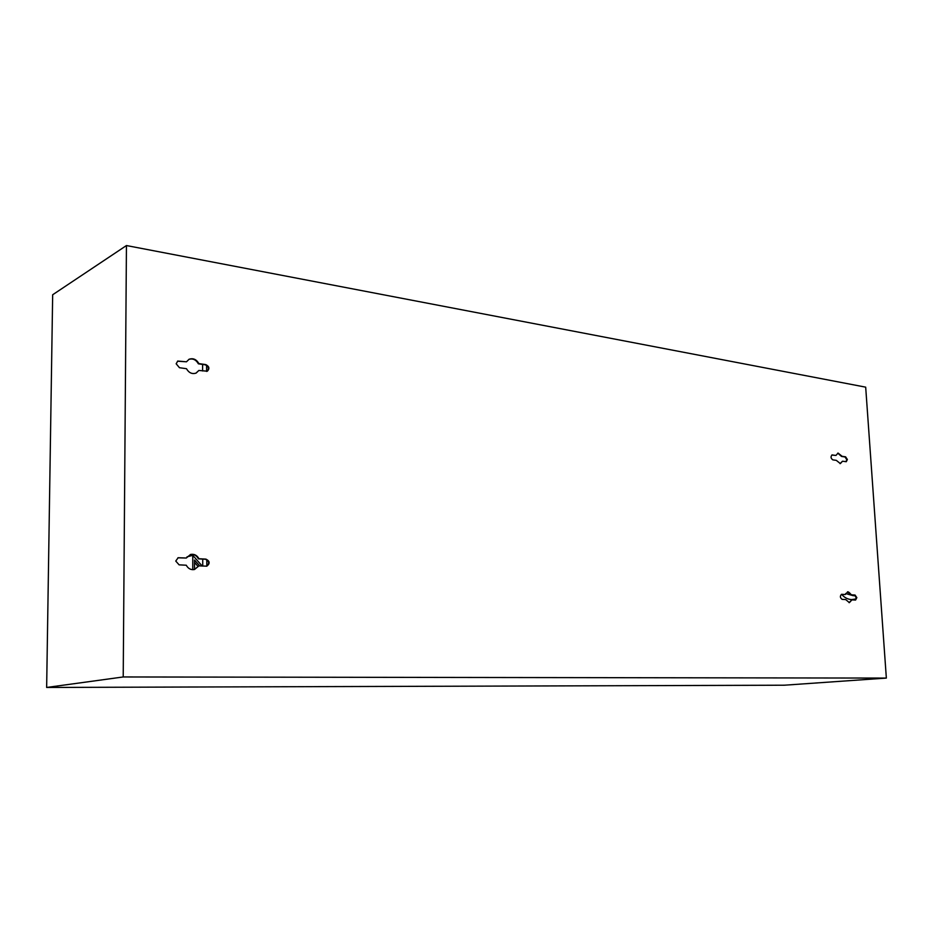 <?xml version="1.0" encoding="UTF-8"?>
<svg xmlns="http://www.w3.org/2000/svg" width="933" height="933" viewBox="0 0 933 933"><rect width="100%" height="100%" fill="white"/><g stroke="black" fill="none" stroke-linecap="round" stroke-linejoin="round"><path stroke-width="1.4" d="M198.146 566.541L194.542 562.447M208.304 369.76L208.304 367.579M206.823 566.121L206.811 559.648M202.216 566.051L192.769 555.333L192.769 569.701M194.531 569.48L194.542 560.033L199.732 565.923M208.56 564.103L208.56 561.841M206.601 371.427L206.59 365.316M192.769 555.333L186.997 556.861M202.601 364.43L202.601 370.972M202.741 559.1L202.741 566.074M845.695 593.54L853.392 595.744L855.106 595.371M848.622 592.093L850.126 593.4M853.73 595.079L854.99 595.289M855.736 599.674L853.742 599.709M856.109 598.939L851.596 599.592C847.759 599.371 844.47 597.645 841.706 594.414M847.374 459.491L845.601 456.82L842.161 456.319L838.079 453.076L835.956 455.432L832.108 454.942C830.498 456.645 830.732 458.278 832.807 459.852L836.295 460.354L840.353 463.596L842.487 461.217L846.289 461.695L847.374 459.491M845.974 461.718L846.767 459.619L844.995 456.948L841.554 456.459L837.776 453.158M179.463 367.719L176.162 363.777L177.771 361.048L186.46 361.806L189.107 359.252C193.154 357.899 196.42 359.345 198.881 363.59L205.75 364.581C209.284 366.377 209.82 368.582 207.336 371.206L198.881 370.448L196.14 373.072C192.128 374.366 188.909 372.908 186.46 368.698L179.463 367.719M855.048 595.032L856.844 597.633L855.573 600.059L851.922 599.884L849.38 602.625L845.671 599.557L842.161 599.383C839.992 597.761 839.817 596.07 841.624 594.309L845.333 594.496L847.852 591.767L851.584 594.846L855.048 595.032L854.441 595.114L856.226 597.715L855.246 600.059M175.754 561.06L179.113 564.85L186.262 565.223C188.186 568.675 190.927 570.11 194.496 569.515L198.939 565.876L206.823 566.168C210.182 563.485 209.89 561.13 205.96 559.124L198.939 558.727C197.003 555.228 194.216 553.794 190.589 554.447L186.273 558.027L178.168 557.724L175.754 561.06M835.956 455.432L831.804 455.047M840.062 463.643L842.487 461.217M188.828 359.392C192.828 358.202 196.012 359.683 198.379 363.823L205.26 364.815C208.654 366.447 209.272 368.605 207.091 371.299M177.515 361.188L186.46 361.806M198.881 370.448L195.93 373.165M851.922 599.884L849.077 602.648M847.549 591.837L850.966 594.916L854.441 595.114M841.344 594.391L845.333 594.496M206.578 566.214C209.657 563.415 209.272 561.095 205.447 559.252L198.437 558.855C196.571 555.45 193.866 554.004 190.32 554.529M186.273 558.027L177.911 557.806M194.274 569.562L198.939 565.876M46.65 687.458L123.214 676.961L886.35 678.081L784.326 685.207L46.65 687.458L52.668 294.758L126.445 245.542L123.214 676.961M126.445 245.542L865.684 387.16L886.35 678.081M850.966 594.916L851.584 594.846M841.554 456.459L842.161 456.319M844.995 456.948L845.601 456.82M831.874 455.059L832.481 454.931M851.596 599.592L854.022 599.721"/></g></svg>
